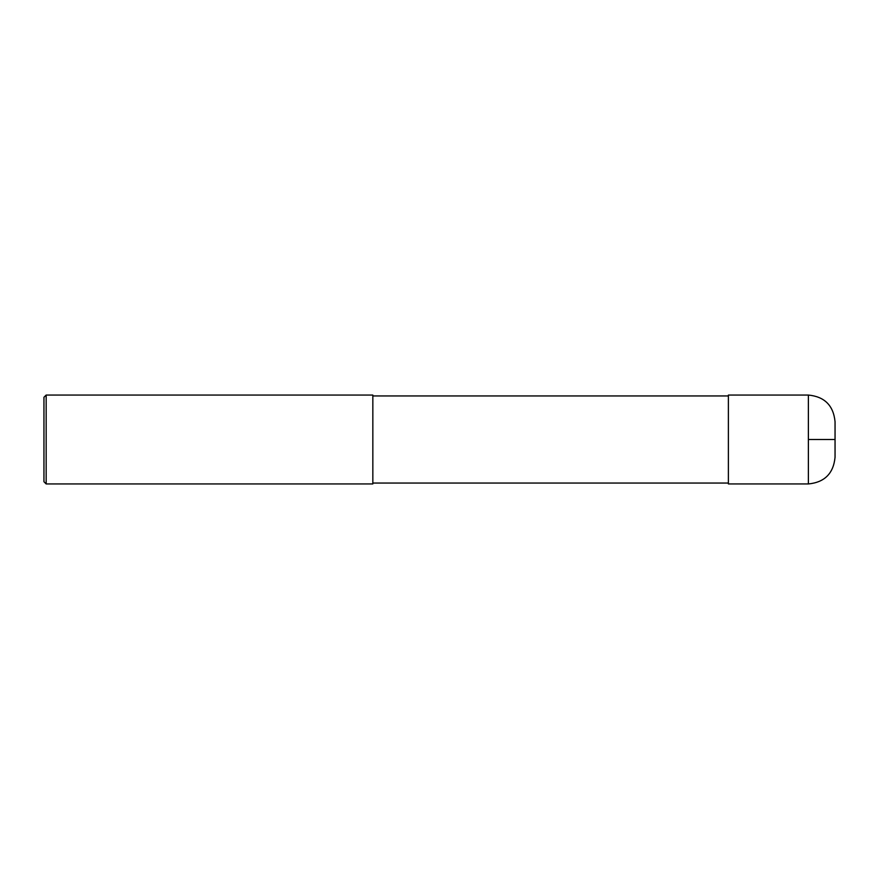<?xml version="1.0" encoding="UTF-8"?>
<svg xmlns="http://www.w3.org/2000/svg" width="879" height="879" viewBox="0 0 879 879"><rect width="100%" height="100%" fill="white"/><g stroke="black" fill="none" stroke-linecap="round" stroke-linejoin="round"><path stroke-width="1.32" d="M808.383 395.056C824.579 396.638 833.468 405.527 835.05 421.722L835.05 457.278C833.468 473.473 824.579 482.362 808.383 483.944L728.383 483.944L728.383 395.056L808.383 395.056L808.383 483.944M372.839 439.5L372.839 483.944L46.169 483.944L46.169 395.056L372.839 395.056L372.839 439.5M46.169 395.056L43.95 397.275L43.95 481.725L46.169 483.944M808.383 439.5L835.05 439.5M372.839 483.054L728.383 483.054M372.839 395.946L728.383 395.946"/></g></svg>
